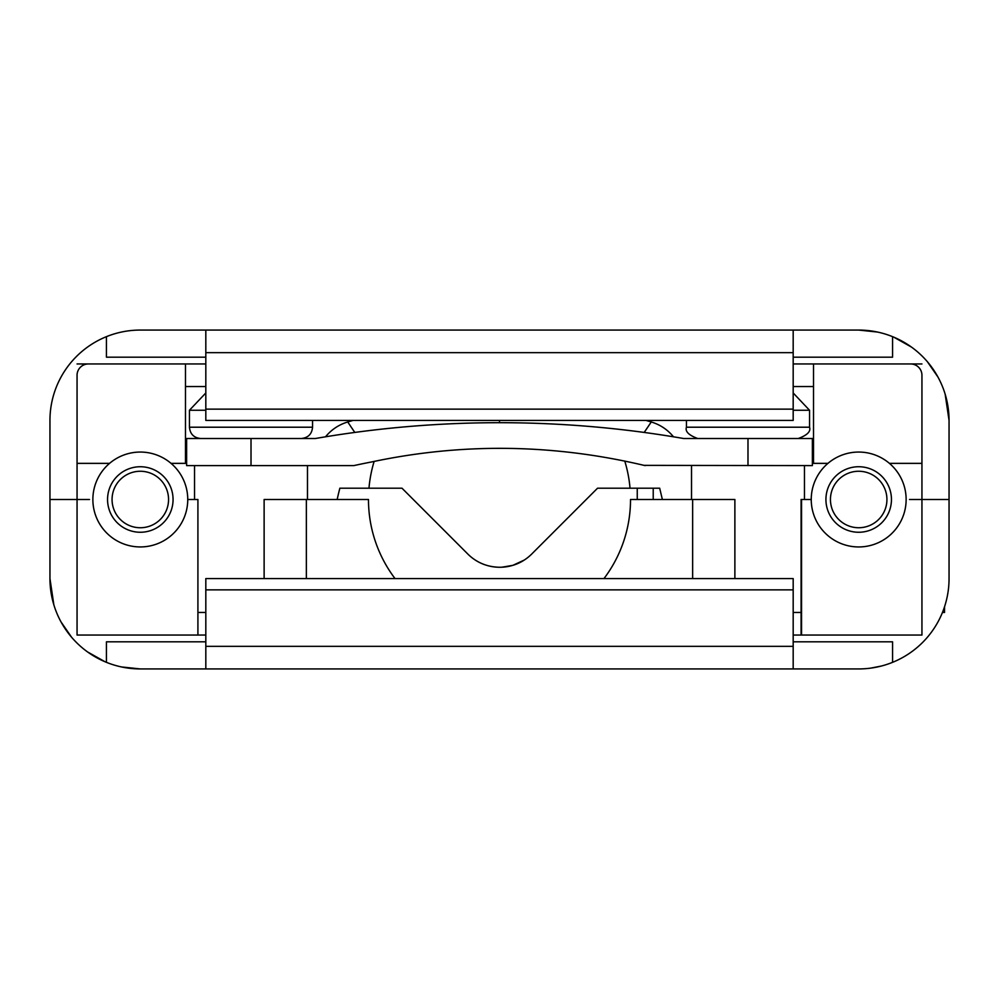 <?xml version="1.0" encoding="UTF-8"?>
<svg xmlns="http://www.w3.org/2000/svg" width="999" height="999" viewBox="0 0 999 999"><rect width="100%" height="100%" fill="white"/><g stroke="black" fill="none" stroke-linecap="round" stroke-linejoin="round"><path stroke-width="1.5" d="M395.017 578.571A131.019 131.019 0 0 1 368.481 499.5L264.123 499.5L264.123 578.571M205.819 641.82L106.431 641.82L106.431 662.337A90.36 90.36 0 0 1 49.95 578.571L49.95 499.5L77.06 499.5L77.06 635.039L205.819 635.039M205.819 589.86L205.819 578.571L793.181 578.571L793.181 589.86L205.819 589.86L205.819 646.341L793.181 646.341L793.181 668.93L858.69 668.93A90.36 90.36 0 0 0 949.05 578.571L949.05 420.429A90.36 90.36 0 0 0 858.69 330.07L793.181 330.07L793.181 352.659L205.819 352.659L205.819 409.14L793.181 409.14L793.181 352.659M793.181 635.039L921.94 635.039L921.94 499.5L949.05 499.5L909.515 499.5M134.665 668.756L127.972 668.081M106.431 662.337A90.36 90.36 0 0 0 140.31 668.93L121.491 666.945M105.132 661.8L87.637 651.985M71.603 637.262L61.064 621.99M53.859 604.87L49.95 578.571M892.569 662.337L892.569 641.82L793.181 641.82M881.28 666.058L870.816 668.106M941.408 614.947L940.484 616.97L941.395 614.947M205.819 352.659L205.819 330.07L140.31 330.07A90.36 90.36 0 0 0 49.95 420.429L49.95 499.5L89.485 499.5M858.69 668.93L205.819 668.93L205.819 646.341M140.31 668.93L205.819 668.93M793.181 646.341L793.181 589.86M801.086 635.039L801.086 499.5L811.25 499.5M801.535 635.039L801.535 499.5M197.914 612.449L205.819 612.449M793.181 612.449L801.086 612.449M197.914 635.039L197.914 499.5L187.75 499.5M603.983 578.571A131.019 131.019 0 0 0 630.519 499.5L692.644 499.5L692.644 578.571M734.877 578.571L734.877 499.5L692.644 499.5M306.356 499.5L306.356 578.571M205.819 363.961L88.349 363.961A11.301 11.301 0 0 0 77.06 375.249L77.06 499.5M921.94 363.961L793.181 363.961M910.651 363.961A11.301 11.301 0 0 1 921.94 375.249L921.94 499.5M368.968 488.199A131.019 131.019 0 0 1 374.138 461.401M624.75 461.014A131.019 131.019 0 0 1 630.032 488.199M921.94 463.361L889.41 463.361M827.959 463.361L813.511 463.361L813.511 363.961M88.349 363.961L77.06 363.961M106.431 336.663L106.431 357.18L205.819 357.18M793.181 357.18L892.569 357.18L892.569 336.663M185.489 363.961L185.489 463.361L171.041 463.361M109.59 463.361L77.06 463.361M793.181 330.07L140.31 330.07M858.69 330.07L877.522 332.055M893.868 337.2L911.363 347.015M927.397 361.738L937.936 377.01M945.141 394.13L949.05 420.429M793.181 409.14L793.181 420.429L205.819 420.429L205.819 409.14M813.511 386.551L793.181 386.551M205.819 386.551L185.489 386.551M944.53 606.78L944.53 612.449L942.457 612.449M149.226 526.298A28.234 28.234 0 0 0 167.108 490.584A28.234 28.234 0 0 0 131.393 472.702A28.234 28.234 0 0 0 113.511 508.416A28.234 28.234 0 0 0 149.226 526.298M129.97 468.419A32.755 32.755 0 0 1 171.391 489.16A32.755 32.755 0 0 1 150.649 530.581A32.755 32.755 0 0 1 109.228 509.84A32.755 32.755 0 0 1 129.97 468.419M155.282 544.517A47.44 47.44 0 0 0 185.327 484.527A47.44 47.44 0 0 0 125.337 454.483A47.44 47.44 0 0 0 95.292 514.473A47.44 47.44 0 0 0 155.282 544.517M662.374 499.5L659.677 488.199L637.25 488.199L637.25 499.5M475.324 560.089C482.405 564.71 490.546 567.095 499.762 567.27C509.003 567.095 517.145 564.71 524.213 560.089L512.849 565.334M512.812 565.347L501.823 567.22M337.163 499.5A295.08 295.08 0 0 1 339.86 488.199L401.985 488.199L467.819 554.033A45.18 45.18 0 0 0 531.718 554.033L597.552 488.199L637.25 488.199M653.221 488.199L653.221 499.5M837.774 518.469A28.234 28.234 0 0 0 877.659 520.417A28.234 28.234 0 0 0 879.607 480.531A28.234 28.234 0 0 0 839.709 478.583A28.234 28.234 0 0 0 837.774 518.469M882.954 477.485A32.755 32.755 0 0 1 880.693 523.763A32.755 32.755 0 0 1 834.427 521.515A32.755 32.755 0 0 1 836.675 475.237A32.755 32.755 0 0 1 882.954 477.485M823.551 531.381A47.44 47.44 0 0 0 890.571 534.64A47.44 47.44 0 0 0 893.818 467.619A47.44 47.44 0 0 0 826.81 464.36A47.44 47.44 0 0 0 823.551 531.381M793.181 392.969L809.552 410.264L793.181 410.264M205.819 410.264L189.448 410.264L189.448 427.21C190.11 434.066 193.881 437.837 200.737 438.511M354.82 432.455C345.666 418.893 345.654 418.893 354.782 432.43C402.784 425.949 451.024 422.702 499.5 422.689L499.5 420.429L499.5 422.689C547.976 422.702 596.216 425.949 644.218 432.43C653.346 418.893 653.334 418.893 644.18 432.455M251.011 438.511L251.011 465.609L186.626 465.609L186.626 438.511L315.384 438.511A1079.707 1079.707 0 0 1 683.616 438.511L812.374 438.511L812.374 465.609L644.03 465.359A679.208 679.208 0 0 1 645.204 465.609M251.011 465.609L353.796 465.609A679.208 679.208 0 0 1 371.303 462.013C461.863 442.719 552.772 443.843 644.03 465.359M371.303 462.013L368.132 462.624M358.641 464.572L353.796 465.609M809.552 410.264L809.552 427.21L686.438 427.21C684.989 431.443 688.761 435.214 697.727 438.511M312.562 420.429L312.562 427.21L189.448 427.21M747.989 438.511L747.989 465.609M804.47 465.609L804.47 499.5M307.48 465.609L307.48 499.5M691.52 465.609L691.52 499.5M194.53 465.609L194.53 499.5M686.438 420.429L686.438 427.21M809.552 427.21C811.001 431.443 807.229 435.214 798.263 438.511M312.562 427.21C311.9 434.066 308.129 437.837 301.273 438.511M205.819 392.969L189.448 410.264M673.488 436.8C667.594 429.67 660.289 424.762 651.56 422.065L646.066 420.429M352.934 420.429L347.44 422.065C338.711 424.762 331.406 429.67 325.512 436.8"/></g></svg>

